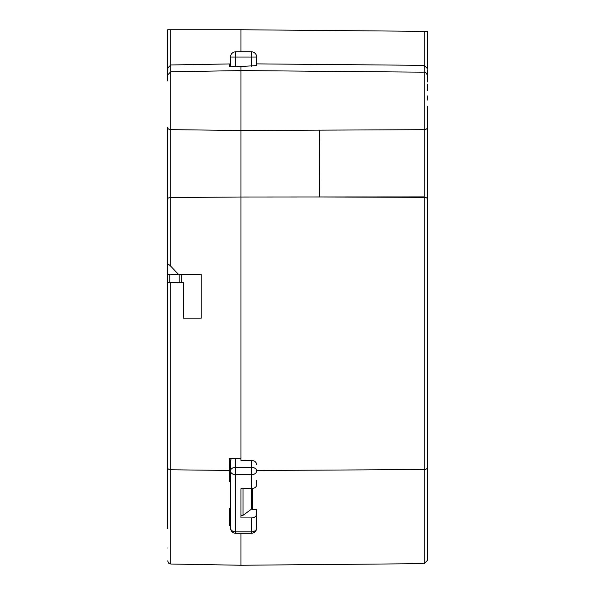 <?xml version="1.0" encoding="UTF-8"?>
<svg xmlns="http://www.w3.org/2000/svg" width="595" height="595" viewBox="0 0 595 595"><rect width="100%" height="100%" fill="white"/><g stroke="black" fill="none" stroke-linecap="round" stroke-linejoin="round"><path stroke-width="0.89" d="M169.754 274.206L169.754 282.58M229.432 66.662L229.432 64.029L229.432 66.662L240.945 66.462L240.945 458.76L229.432 458.611L229.432 470.437L170.75 469.782L170.75 282.58L183.364 282.58L183.364 318.176L201.162 318.176L201.162 274.206L181.274 274.206L181.274 282.58M170.75 282.58L167.664 282.58L167.664 287.117M167.664 264.641L167.664 274.206L178.329 274.206L170.75 266.218C168.913 264.366 167.887 263.845 167.664 264.641L167.664 151.993A3.139 1.577 180 0 1 167.664 151.993L167.664 171.442A3.139 2.908 0 0 1 167.664 171.427M167.664 79.611L167.664 29.75L240.945 29.75L240.945 51.802L240.945 29.75L251.417 29.839M167.664 80.377L167.902 66.915M167.664 410.297L167.664 413.272M167.664 516.639L167.664 467.774A3.139 2.008 180 0 0 170.75 469.782L170.75 564.023L168.578 563.101L167.664 560.884M167.664 314.108L167.664 318.176M167.664 157.474L167.664 508.041M167.664 187.938L167.664 207.454M167.664 152.387L167.664 129.732M167.664 80.005L167.664 80.957M167.664 439.668L167.664 497.963M167.664 379.32L167.664 492.095M167.664 505.051L167.664 528.605M201.162 274.206L178.329 274.206M256.653 480.262L256.653 484.821A5.236 3.83 180 0 1 251.417 488.644L251.417 509.194L243.043 515.315L240.945 515.315L240.945 488.644L240.945 517.918L251.417 517.918A5.236 3.83 0 0 0 256.653 514.095L256.653 528.018L256.653 509.394L252.466 509.424L252.466 488.569M229.432 470.437L229.432 481.37L230.481 481.385M240.945 533.246L240.945 565.25L240.945 533.246M230.481 508.383L229.432 508.375L229.432 525.415L230.481 525.422M229.432 520.878L230.481 520.878M243.043 488.644L243.043 515.315M229.432 476.907L230.481 476.907M230.481 466.554L229.432 466.554L229.432 458.611M256.653 464.583C256.319 462.018 254.571 460.627 251.417 460.404L240.945 460.463L240.945 181.192M170.75 266.218L170.75 197.54L240.945 197.012L240.945 66.915M230.481 64.015L229.432 64.029M179.177 282.58L179.177 274.206M256.653 509.394L256.653 514.095M251.417 505.653L252.466 505.653M251.417 517.918L251.417 533.246A5.236 5.236 0 0 0 256.653 528.018A5.236 3.83 180 0 1 251.417 531.841L235.709 531.841L235.709 467.328A5.236 3.57 180 0 0 230.481 470.898A5.236 3.83 0 0 0 235.709 474.721L251.417 474.721L251.417 488.644L240.945 488.644M251.417 470.898L251.417 474.721A5.236 3.83 0 0 0 256.653 470.898A5.236 3.57 180 0 0 251.417 467.328L251.417 470.898M230.481 528.018A5.236 5.236 0 0 0 235.709 533.246L235.709 531.841A5.236 3.83 180 0 1 230.481 528.018L230.481 460.805L231.232 458.633M256.653 58.697L256.653 63.881L424.183 65.346L424.183 129.68A3.139 2.172 0 0 0 427.299 127.508L427.299 522.261M240.945 197.012L319.612 196.96A59.671 0.625 -90.1 0 1 319.508 171.107A59.671 0.625 -90.1 0 1 319.612 130.141L240.945 130.483L170.75 129.65L170.75 64.974L230.481 63.925L230.481 62.884M240.945 66.462L256.653 65.591L256.653 64.022M256.653 65.591L256.653 57.038A5.236 5.236 0 0 0 251.417 51.81L251.417 66.246M235.709 66.558L235.709 51.81A5.236 5.236 -0 0 0 230.481 57.038L256.653 57.038A5.236 5.236 0 0 0 251.417 51.802L235.709 51.81L251.417 51.802M427.299 198.276L424.183 196.908L424.176 197.362L319.612 196.96L424.183 196.908L424.176 129.68L319.612 130.141M427.299 520.796L427.307 516.958M427.299 407.917L427.299 192.125M427.299 79.566L427.299 81.969M427.299 81.939L427.299 72.806M427.299 106.178L427.299 132.559M427.299 33.9L427.299 31.379L240.945 29.75M427.299 68.47L427.299 31.379L424.183 31.349L424.183 65.346L427.299 68.484M427.299 81.991L427.299 75.32L426.37 73.088L424.183 72.181L240.945 70.582L170.75 71.802L167.664 74.948M427.299 100.094L427.299 95.914M427.299 90.648L427.299 84.126M427.299 501.622L427.299 197.198M427.299 528.605L427.299 481.496M427.299 472.527L427.299 451.59M427.299 155.816L427.299 145.544M235.709 51.802A5.236 5.236 0 0 0 230.481 57.038L230.481 66.647M230.481 61.761L230.481 59.232M170.75 197.54A3.139 1.354 180 0 0 167.664 198.894L167.664 127.501A3.139 2.142 180 0 0 170.75 129.65L170.75 197.54M167.664 68.113L170.75 64.974L170.75 29.75M167.664 440.709L167.664 435.064M256.653 470.481L424.183 469.544L424.183 563.651L240.945 565.25L170.75 564.023M251.417 460.404L251.417 467.328L235.709 467.328L235.709 458.693M424.183 197.362L424.183 469.544A3.139 2.008 -0 0 0 427.299 467.544L427.299 560.512L424.183 563.651M424.176 197.362A3.139 1.361 0 0 1 427.299 198.723L427.299 467.536M167.664 548.04C167.664 548.538 167.664 548.538 167.664 548.04L167.664 548.04M167.664 436.254L167.664 447.47M235.709 533.246L251.417 533.246M427.299 198.723L427.299 467.544M427.336 81.478L427.299 69.704"/></g></svg>
